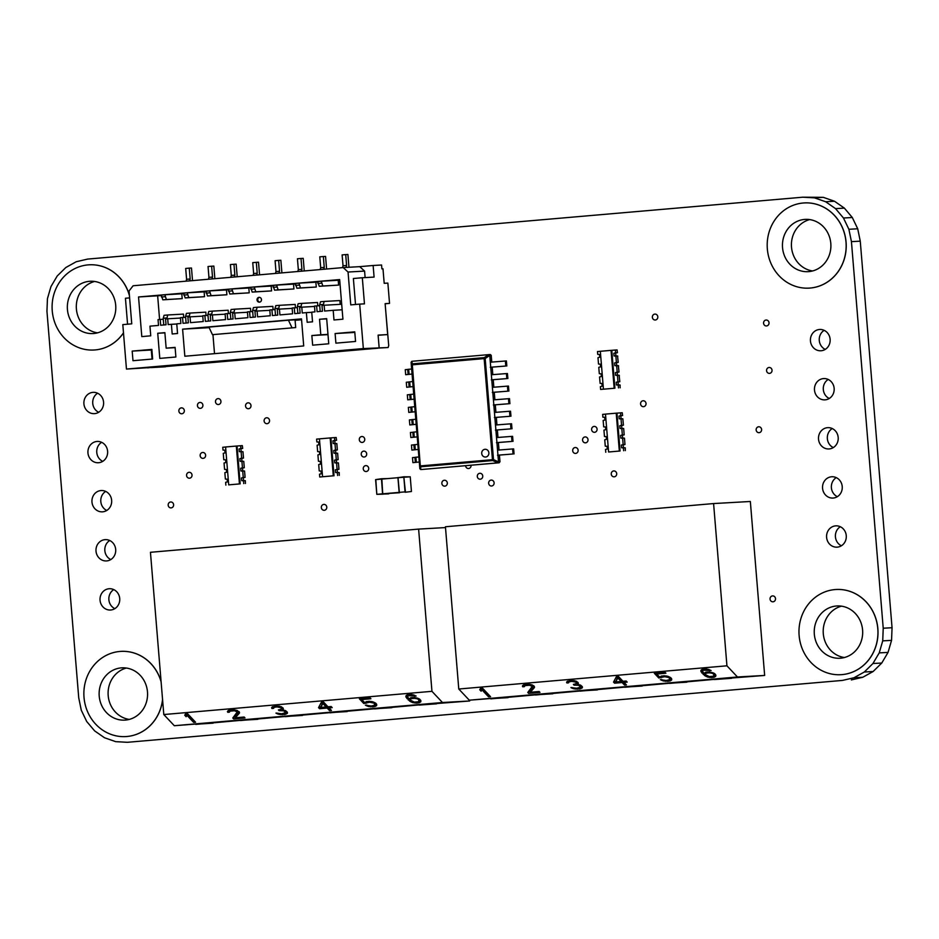 <?xml version="1.0" encoding="UTF-8"?>
<svg xmlns="http://www.w3.org/2000/svg" width="939" height="939" viewBox="0 0 939 939"><rect width="100%" height="100%" fill="white"/><g stroke="black" fill="none" stroke-linecap="round" stroke-linejoin="round"><path stroke-width="1.41" d="M99.217 696.069A26.186 24.226 -93.2 0 0 124.828 720.119A26.186 24.226 -93.2 0 0 147.482 691.89A26.186 24.226 -93.2 0 0 121.87 667.84A26.186 24.226 -93.2 0 0 99.217 696.069M126.378 668.04A26.186 24.226 -93.2 0 0 108.185 695.564A26.186 24.226 -93.2 0 0 129.289 719.415M161.097 681.831A42.666 39.473 -93.2 0 0 120.943 651.384A42.666 39.473 86.8 0 1 121.014 651.373A42.666 39.473 86.8 0 1 161.074 681.468M121.014 651.373L120.943 651.384A42.666 39.473 -93.2 0 0 84.017 697.384A42.666 39.473 -93.2 0 0 125.756 736.587A42.666 39.473 -93.2 0 0 162.553 699.473M814.324 634.189A26.186 24.226 -93.2 0 0 839.936 658.239A26.186 24.226 -93.2 0 0 862.589 630.01A26.186 24.226 -93.2 0 0 836.978 605.96A26.186 24.226 -93.2 0 0 814.324 634.189M841.485 606.16A26.186 24.226 -93.2 0 0 823.292 633.672A26.186 24.226 -93.2 0 0 844.396 657.535M836.121 589.492L836.05 589.492A42.666 39.473 86.8 0 1 836.121 589.492A42.666 39.473 86.8 0 1 877.859 628.684A42.666 39.473 86.8 0 1 840.933 674.695A42.666 39.473 86.8 0 1 840.898 674.695A42.666 39.473 -93.2 0 0 877.789 628.696A42.666 39.473 -93.2 0 0 836.05 589.492A42.666 39.473 -93.2 0 0 799.124 635.503A42.666 39.473 -93.2 0 0 840.863 674.695L840.933 674.695M782.539 247.614A26.186 24.226 -93.2 0 0 808.15 271.664A26.186 24.226 -93.2 0 0 830.804 243.436A26.186 24.226 -93.2 0 0 805.192 219.386A26.186 24.226 -93.2 0 0 782.539 247.614M809.7 219.585A26.186 24.226 -93.2 0 0 791.507 247.11A26.186 24.226 -93.2 0 0 812.611 270.96M804.265 202.93A42.666 39.473 -93.2 0 0 767.339 248.929A42.666 39.473 -93.2 0 0 809.078 288.12A42.666 39.473 -93.2 0 0 846.004 242.121A42.666 39.473 -93.2 0 0 804.265 202.93L804.336 202.918A42.666 39.473 86.8 0 1 804.336 202.918A42.666 39.473 86.8 0 1 846.074 242.121A42.666 39.473 86.8 0 1 809.16 288.12A42.666 39.473 86.8 0 1 809.125 288.12M67.432 309.494A26.186 24.226 -93.2 0 0 93.043 333.556A26.186 24.226 -93.2 0 0 115.708 305.328A26.186 24.226 -93.2 0 0 90.085 281.266A26.186 24.226 -93.2 0 0 67.432 309.494M94.604 281.465A26.186 24.226 -93.2 0 0 76.399 308.99A26.186 24.226 -93.2 0 0 97.503 332.84M129.429 295.668A42.666 39.473 -93.2 0 0 89.158 264.81L89.228 264.81A42.666 39.473 86.8 0 1 89.228 264.81A42.666 39.473 86.8 0 1 129.406 295.28M89.158 264.81A42.666 39.473 -93.2 0 0 52.244 310.809A42.666 39.473 -93.2 0 0 93.982 350.012A42.666 39.473 -93.2 0 0 123.49 332.829M465.615 465.685A2.958 2.735 -93.2 0 0 468.514 468.526A2.958 2.735 -93.2 0 0 471.061 465.216M477.294 476.484A2.958 2.735 -93.2 0 0 480.193 479.195A2.958 2.735 -93.2 0 0 482.752 476.003A2.958 2.735 -93.2 0 0 479.852 473.291A2.958 2.735 -93.2 0 0 477.294 476.484M488.656 483.28A2.958 2.735 -93.2 0 0 491.555 486.003A2.958 2.735 -93.2 0 0 494.114 482.81A2.958 2.735 -93.2 0 0 491.214 480.087A2.958 2.735 -93.2 0 0 488.656 483.28M756.153 429.956A2.958 2.735 -93.2 0 0 759.041 432.679A2.958 2.735 -93.2 0 0 761.599 429.487A2.958 2.735 -93.2 0 0 758.712 426.776A2.958 2.735 -93.2 0 0 756.153 429.956M591.629 429.604A2.958 2.735 -93.2 0 0 594.516 432.316A2.958 2.735 -93.2 0 0 597.075 429.123A2.958 2.735 -93.2 0 0 594.187 426.412A2.958 2.735 -93.2 0 0 591.629 429.604M582.567 440.121A2.958 2.735 -93.2 0 0 585.466 442.832A2.958 2.735 -93.2 0 0 588.025 439.64A2.958 2.735 -93.2 0 0 585.138 436.928A2.958 2.735 -93.2 0 0 582.567 440.121M766.576 370.659A2.958 2.735 -93.2 0 0 769.464 373.382A2.958 2.735 -93.2 0 0 772.034 370.189A2.958 2.735 -93.2 0 0 769.135 367.466A2.958 2.735 -93.2 0 0 766.576 370.659M763.571 323.227A2.958 2.735 -93.2 0 0 766.47 325.95A2.958 2.735 -93.2 0 0 769.029 322.758A2.958 2.735 -93.2 0 0 766.13 320.035A2.958 2.735 -93.2 0 0 763.571 323.227M572.684 450.708A2.958 2.735 -93.2 0 0 575.572 453.42A2.958 2.735 -93.2 0 0 578.131 450.239A2.958 2.735 -93.2 0 0 575.243 447.516A2.958 2.735 -93.2 0 0 572.684 450.708M359.285 439.71A2.958 2.735 -93.2 0 0 362.184 442.422A2.958 2.735 -93.2 0 0 364.743 439.229A2.958 2.735 -93.2 0 0 361.844 436.518A2.958 2.735 -93.2 0 0 359.285 439.71M215.489 401.81A2.958 2.735 -93.2 0 0 218.388 404.521A2.958 2.735 -93.2 0 0 220.947 401.329A2.958 2.735 -93.2 0 0 218.048 398.617A2.958 2.735 -93.2 0 0 215.489 401.81M361.233 454.312A2.958 2.735 -93.2 0 0 364.132 457.023A2.958 2.735 -93.2 0 0 366.691 453.83A2.958 2.735 -93.2 0 0 363.792 451.119A2.958 2.735 -93.2 0 0 361.233 454.312M197.436 405.636A2.958 2.735 -93.2 0 0 200.336 408.348A2.958 2.735 -93.2 0 0 202.894 405.155A2.958 2.735 -93.2 0 0 199.995 402.444A2.958 2.735 -93.2 0 0 197.436 405.636M178.868 411.059A2.958 2.735 -93.2 0 0 181.767 413.77A2.958 2.735 -93.2 0 0 184.326 410.589A2.958 2.735 -93.2 0 0 181.427 407.866A2.958 2.735 -93.2 0 0 178.868 411.059M363.252 468.807A2.958 2.735 -93.2 0 0 366.151 471.531A2.958 2.735 -93.2 0 0 368.71 468.338A2.958 2.735 -93.2 0 0 365.811 465.615A2.958 2.735 -93.2 0 0 363.252 468.807M168.175 505.182A2.958 2.735 -93.2 0 0 171.062 507.893A2.958 2.735 -93.2 0 0 173.621 504.701A2.958 2.735 -93.2 0 0 170.734 501.989A2.958 2.735 -93.2 0 0 168.175 505.182M640.574 403.946A2.958 2.735 -93.2 0 0 643.473 406.669A2.958 2.735 -93.2 0 0 646.032 403.477A2.958 2.735 -93.2 0 0 643.133 400.765A2.958 2.735 -93.2 0 0 640.574 403.946M611.254 474.113A2.958 2.735 -93.2 0 0 614.141 476.824A2.958 2.735 -93.2 0 0 616.7 473.643A2.958 2.735 -93.2 0 0 613.813 470.92A2.958 2.735 -93.2 0 0 611.254 474.113M321.338 507.576A2.958 2.735 -93.2 0 0 324.225 510.3A2.958 2.735 -93.2 0 0 326.784 507.107A2.958 2.735 -93.2 0 0 323.896 504.396A2.958 2.735 -93.2 0 0 321.338 507.576M200.16 455.65A2.958 2.735 -93.2 0 0 203.059 458.373A2.958 2.735 -93.2 0 0 205.618 455.18A2.958 2.735 -93.2 0 0 202.718 452.469A2.958 2.735 -93.2 0 0 200.16 455.65M264.105 420.965A2.958 2.735 -93.2 0 0 266.993 423.677A2.958 2.735 -93.2 0 0 269.552 420.496A2.958 2.735 -93.2 0 0 266.664 417.773A2.958 2.735 -93.2 0 0 264.105 420.965M441.858 483.444A2.958 2.735 -93.2 0 0 444.757 486.156A2.958 2.735 -93.2 0 0 447.316 482.963A2.958 2.735 -93.2 0 0 444.417 480.252A2.958 2.735 -93.2 0 0 441.858 483.444M245.548 406.024A2.958 2.735 -93.2 0 0 248.436 408.735A2.958 2.735 -93.2 0 0 250.995 405.542A2.958 2.735 -93.2 0 0 248.107 402.831A2.958 2.735 -93.2 0 0 245.548 406.024M770.05 599.082A2.958 2.735 -93.2 0 0 772.95 601.805A2.958 2.735 -93.2 0 0 775.508 598.613A2.958 2.735 -93.2 0 0 772.609 595.901A2.958 2.735 -93.2 0 0 770.05 599.082M186.568 475.498A2.958 2.735 -93.2 0 0 189.467 478.209A2.958 2.735 -93.2 0 0 192.025 475.017A2.958 2.735 -93.2 0 0 189.126 472.305A2.958 2.735 -93.2 0 0 186.568 475.498M652.359 317.276A2.958 2.735 -93.2 0 0 655.246 319.999A2.958 2.735 -93.2 0 0 657.816 316.807A2.958 2.735 -93.2 0 0 654.917 314.096A2.958 2.735 -93.2 0 0 652.359 317.276M810.451 340.974A10.669 9.871 -93.2 0 0 820.886 350.775A10.669 9.871 -93.2 0 0 830.123 339.272A10.669 9.871 -93.2 0 0 819.688 329.472A10.669 9.871 -93.2 0 0 810.451 340.974M824.16 330.352A10.669 9.871 -93.2 0 0 819.278 340.47A10.669 9.871 -93.2 0 0 825.24 349.39M826.602 537.354A10.669 9.871 -93.2 0 0 837.036 547.155A10.669 9.871 -93.2 0 0 846.262 535.653A10.669 9.871 -93.2 0 0 835.827 525.852A10.669 9.871 -93.2 0 0 826.602 537.354M840.311 526.732A10.669 9.871 -93.2 0 0 835.428 536.85A10.669 9.871 -93.2 0 0 841.379 545.77M822.564 488.257A10.669 9.871 -93.2 0 0 832.999 498.057A10.669 9.871 -93.2 0 0 842.224 486.555A10.669 9.871 -93.2 0 0 831.79 476.754A10.669 9.871 -93.2 0 0 822.564 488.257M836.273 477.634A10.669 9.871 -93.2 0 0 831.391 487.752A10.669 9.871 -93.2 0 0 837.342 496.672M818.526 439.159A10.669 9.871 -93.2 0 0 828.961 448.959A10.669 9.871 -93.2 0 0 838.187 437.457A10.669 9.871 -93.2 0 0 827.752 427.656A10.669 9.871 -93.2 0 0 818.526 439.159M832.236 428.536A10.669 9.871 -93.2 0 0 827.353 438.666A10.669 9.871 -93.2 0 0 833.316 447.586M814.489 390.072A10.669 9.871 -93.2 0 0 824.923 399.861A10.669 9.871 -93.2 0 0 834.149 388.37A10.669 9.871 -93.2 0 0 823.714 378.57A10.669 9.871 -93.2 0 0 814.489 390.072M828.198 379.45A10.669 9.871 -93.2 0 0 823.315 389.568A10.669 9.871 -93.2 0 0 829.278 398.488M83.911 403.852A10.669 9.871 -93.2 0 0 94.346 413.653A10.669 9.871 -93.2 0 0 103.572 402.15A10.669 9.871 -93.2 0 0 93.137 392.349A10.669 9.871 -93.2 0 0 83.911 403.852M97.621 393.23A10.669 9.871 -93.2 0 0 92.738 403.347A10.669 9.871 -93.2 0 0 98.689 412.268M100.05 600.232A10.669 9.871 -93.2 0 0 110.485 610.021A10.669 9.871 -93.2 0 0 119.723 598.53A10.669 9.871 -93.2 0 0 109.288 588.73A10.669 9.871 -93.2 0 0 100.05 600.232M113.76 589.61A10.669 9.871 -93.2 0 0 108.877 599.728A10.669 9.871 -93.2 0 0 114.84 608.648M96.013 551.134A10.669 9.871 -93.2 0 0 106.447 560.935A10.669 9.871 -93.2 0 0 115.685 549.432A10.669 9.871 -93.2 0 0 105.25 539.632A10.669 9.871 -93.2 0 0 96.013 551.134M109.722 540.512A10.669 9.871 -93.2 0 0 104.839 550.63A10.669 9.871 -93.2 0 0 110.802 559.55M91.975 502.036A10.669 9.871 -93.2 0 0 102.421 511.837A10.669 9.871 -93.2 0 0 111.647 500.334A10.669 9.871 -93.2 0 0 101.212 490.534A10.669 9.871 -93.2 0 0 91.975 502.036M105.684 491.414A10.669 9.871 -93.2 0 0 100.813 501.543A10.669 9.871 -93.2 0 0 106.764 510.464M87.949 452.938A10.669 9.871 -93.2 0 0 98.384 462.739A10.669 9.871 -93.2 0 0 107.609 451.236A10.669 9.871 -93.2 0 0 97.175 441.447A10.669 9.871 -93.2 0 0 87.949 452.938M101.647 442.316A10.669 9.871 -93.2 0 0 96.776 452.445A10.669 9.871 -93.2 0 0 102.727 461.366M162.588 699.837A42.666 39.473 86.8 0 1 125.838 736.575A42.666 39.473 86.8 0 1 125.803 736.575L125.756 736.587M123.49 332.922A42.666 39.473 86.8 0 1 94.053 350.012A42.666 39.473 86.8 0 1 94.017 350.012M853.938 677.77L842.506 680.411L127.399 742.303L115.697 741.657L104.522 737.761L94.628 730.882L86.705 721.492L81.282 710.224L78.735 697.841L46.95 311.279L47.443 298.637L50.952 286.595L57.232 275.972L65.859 267.498L76.235 261.735L87.667 259.082L802.775 197.202L814.477 197.847L825.651 201.744L835.546 208.622L843.468 218.012L848.891 229.28L851.438 241.652L883.223 628.226L882.73 640.868L879.221 652.898L872.941 663.521L864.314 672.007L853.938 677.77L862.765 677.265L873.141 671.502L864.314 672.007M127.399 742.303L842.506 680.411M851.333 679.918L862.765 677.265M873.141 671.502L881.768 663.028L872.941 663.521M881.768 663.028L888.048 652.405L879.221 652.898M888.048 652.405L891.557 640.363L882.73 640.868M891.557 640.363L892.05 627.721L883.223 628.226M892.05 627.721L860.265 241.159L851.438 241.652M860.265 241.159L857.718 228.776L848.891 229.28M857.718 228.776L852.295 217.508L843.468 218.012M852.295 217.508L844.372 208.118L835.546 208.622M844.372 208.118L834.478 201.239L825.651 201.744M834.478 201.239L823.303 197.343L814.477 197.847M823.303 197.343L802.775 197.202M398.019 477.493L399.357 492.365L405.413 491.848L403.817 476.801L410.237 476.812L411.446 491.508L405.085 492.259L403.817 476.801L397.936 477.681L399.157 492.412L383.065 493.785L399.533 492.74M397.948 477.705L381.856 479.09L382.748 494.196L389.098 493.445M387.772 478.573L381.469 478.737L382.56 493.82L377.02 494.301L388.769 493.855M382.748 494.196L376.809 494.325L375.811 479.606L381.351 479.125M381.469 478.737L375.6 479.629L376.809 494.325M410.237 476.812L398.148 477.681M445.438 526.767L458.772 689.015L726.939 665.81L713.593 503.562L445.438 526.767M703.839 673.298L706.457 672.089L709.778 671.995L714.825 673.733L715.905 675.611L714.579 677.101L711.598 677.559L707.76 677.101L704.637 675.599L700.811 670.81L702.126 669.307L706.551 668.932L711.105 670.505L703.299 670.2L702.583 671.244L703.839 673.298M668.591 677.535L664.718 676.69L658.779 677.993L654.319 673.251L665.047 672.324L665.904 673.228L656.76 674.026L659.507 676.937L663.861 675.775L667.711 676.233L670.833 677.735L671.737 679.437L669.014 681.245L663.274 680.951L660.328 679.636L666.267 680.493L669.847 679.601L668.674 676.62M624.024 682.383L626.43 684.93L624.529 685.094L622.134 682.547L614.564 683.193L613.531 682.101L616.465 676.526L618.355 676.362L622.991 681.28L626.149 681.01L627.182 682.101L624.024 682.383L624.13 681.186M577.508 684.437L580.572 685.153L582.262 686.585L582.344 687.759L579.739 688.968L574.175 688.862L570.912 687.571L576.675 688.252L580.713 687.113L578.682 685.317L574.069 685.13L573.377 684.39L576.194 683.756L576.077 682.195L571.898 681.374L569.234 681.796L568.506 682.841L566.933 682.982L566.557 682.219L570.09 680.54L574.703 680.728L578.001 682.418L577.508 684.437L577.978 682.395M534.15 686.209L534.408 687.571L530.3 692.266L539.127 691.503L539.984 692.407L528.634 693.393L527.777 692.489L532.26 686.374L529.479 685.235L525.065 685.623L524.349 686.667L522.765 686.808L522.401 686.045L523.892 684.731L527.19 684.249L530.864 684.531L533.81 685.846L530.465 690.494L530.3 692.266M488.585 696.855L481.895 689.754L481.132 691.198L479.759 689.742L480.522 688.287L482.482 688.123L490.557 696.691L488.585 696.855L488.75 695.095L482.212 688.146M458.772 689.015L469.289 700.189L737.455 676.984L726.939 665.81M469.289 700.189L508.069 697.161M714.25 679.378L764.651 675.446L750.343 501.485L713.593 503.562M764.651 675.446L737.455 676.984M702.806 669.155L702.583 671.244M702.841 669.143L702.701 670.646M703.417 669.014L703.299 670.2M704.074 669.93L704.168 668.932M705.975 669.765L706.046 668.908M707.09 669.871L707.161 669.049M708.382 670.153L708.452 669.307M709.52 670.646L709.614 669.718M701.034 671.772L701.187 669.918M701.914 673.075L701.198 670M703.123 674.355L703.288 672.606M703.229 672.524L702.09 671.303M704.637 675.599L704.802 673.826L704.015 673.181M706.128 676.456L706.222 675.399M706.328 672.113L706.222 673.298L704.802 673.826M707.76 677.101L707.842 676.221M709.849 677.512L709.931 676.632M711.598 677.559L711.692 676.561M713.182 677.43L713.288 676.268M714.579 677.101L714.755 675.341L714.063 675.493M715.647 676.42L715.776 675.059M715.694 674.73L714.755 675.341M666.232 675.939L666.162 676.761M667.441 677.042L667.523 676.197M669.425 678.052L669.519 676.984M669.765 678.416L669.883 677.195M669.965 678.991L670.117 677.336M661.643 680.306L661.725 679.507M663.274 680.951L663.368 680.059M665.375 681.362L665.458 680.458M667.124 681.409L667.218 680.411M669.014 681.245L669.12 680.071M670.423 680.928L670.587 679.155L669.906 679.308M671.479 680.247L671.608 678.874M671.538 678.545L670.587 679.155M656.854 673.028L656.76 674.026M658.779 677.993L658.943 676.338M656.772 673.909L656.021 673.099M660.997 677.794L661.15 676.127M661.854 675.963L661.737 677.148M662.828 676.855L662.922 675.857M664.718 676.69L664.8 675.798M624.893 683.31L624.529 685.094M614.564 683.193L614.188 680.857M622.134 682.547L622.299 680.775L621.16 680.869M615.796 681.338L614.728 681.432M624.705 683.322L622.299 680.775M578.318 683.076L578.26 683.78M566.933 682.982L567.074 681.479M568.506 682.841L568.682 681.08L567.555 681.174M568.682 681.08L568.623 682.242M569.339 680.681L569.234 681.796M570.63 681.479L570.724 680.482M571.898 681.374L571.98 680.482M573.647 681.409L573.729 680.575M574.938 681.702L575.02 680.834M576.077 682.195L576.17 681.198M576.429 682.559L576.546 681.315M576.476 683.334L576.628 681.338M574.069 685.13L574.14 684.331M575.325 685.012L575.419 684.015M577.391 685.036L577.555 683.263L576.487 683.252M578.682 685.317L578.753 684.578M579.997 685.986L580.102 684.954M580.689 686.726L580.818 685.317M580.713 687.113L580.877 685.364M571.734 688.087L571.792 687.489M572.884 688.58L572.966 687.677M574.175 688.862L574.245 688.099M575.783 689.12L575.865 688.228M577.215 689.191L577.309 688.193M579.739 688.968L579.844 687.794M580.83 688.686L580.725 686.984M581.746 688.205L581.91 686.432L580.995 686.914M582.415 687.019L582.344 687.759M534.408 687.571L534.479 686.867M522.765 686.808L522.906 685.294M524.349 686.667L524.514 684.895L523.387 685.001M524.596 684.601L524.467 686.069M525.171 684.496L525.065 685.623M526.474 685.294L526.568 684.308M527.73 685.188L527.824 684.261M529.479 685.235L529.573 684.32M530.77 685.517L530.864 684.531M531.92 686.01L532.026 684.895M532.26 686.374L532.39 685.012M532.319 687.16L532.46 685.036M528.634 693.393L528.645 691.468M530.371 691.491L528.798 691.62M482.047 688.158L481.895 689.754M481.132 691.198L481.965 688.17M481.296 689.426L480.416 688.487M739.568 677.066L703.135 680.059L739.568 677.066M694.872 680.928L658.45 683.932L694.872 680.928M650.187 684.801L613.754 687.794L650.187 684.801M605.491 688.663L569.057 691.667L605.491 688.663M560.794 692.536L524.361 695.529L560.794 692.536M516.098 696.398L479.665 699.402L516.098 696.398M490.78 698.71L508.105 697.642M490.792 698.874L552.754 693.287M535.476 694.848L552.801 693.78M535.488 695.013L597.45 689.426M580.173 690.975L597.497 689.907M580.185 691.139L642.147 685.552M624.858 687.113L642.182 686.045M624.881 687.278L686.843 681.691M669.554 683.24L686.879 682.172M669.566 683.404L731.54 677.817M714.262 679.543L731.575 678.31M714.297 673.427L713.405 676.221L709.309 676.573L705.529 674.73L705.565 672.289M618.155 676.373L621.266 679.683L621.102 681.444L615.738 681.914L617.909 676.397M707.09 672.031L706.997 673.028L709.203 672.84L709.285 671.984M706.222 673.298L706.997 673.028M705.612 673.744L705.752 672.254M714.051 673.286L714.133 675.176M713.511 672.981L713.933 674.601M712.666 672.664L713.417 674.049M711.692 672.371L712.584 673.533M710.4 672.124L710.318 672.934L711.609 673.216M709.203 672.84L710.318 672.934M617.991 676.397L617.839 677.981L621.102 681.444M617.839 677.981L615.738 681.914M150.451 552.296L163.797 714.544L431.952 691.327L418.618 529.091L150.451 552.296M408.864 698.827L411.47 697.618L414.803 697.524L419.839 699.262L420.93 701.14L419.604 702.63L416.623 703.088L412.784 702.63L409.662 701.128L405.824 696.327L407.15 694.837L411.564 694.449L416.118 696.034L408.324 695.717L407.608 696.773L408.864 698.827M373.616 703.065L369.743 702.219L363.804 703.522L359.344 698.78L370.072 697.853L370.928 698.757L361.773 699.555L364.52 702.466L368.886 701.304L372.724 701.762L375.846 703.264L376.762 704.966L374.039 706.774L368.299 706.48L365.353 705.154L371.281 706.022L374.872 705.13L373.699 702.149M329.037 707.912L331.444 710.459L329.554 710.623L327.148 708.076L319.577 708.722L318.544 707.63L321.49 702.055L323.38 701.891L328.016 706.809L331.162 706.539L332.195 707.63L329.037 707.912L329.155 706.715M282.533 709.954L285.597 710.682L287.287 712.114L287.369 713.288L284.752 714.497L279.2 714.391L275.925 713.1L281.688 713.781L285.738 712.642L283.707 710.846L279.083 710.647L278.402 709.919L281.219 709.285L281.101 707.713L276.923 706.891L274.247 707.325L273.531 708.37L271.958 708.511L271.582 707.748L275.115 706.069L279.728 706.257L283.026 707.947L282.533 709.954L283.003 707.924M239.175 711.739L239.433 713.1L235.313 717.795L244.152 717.032L245.009 717.936L233.647 718.922L232.79 718.006L237.285 711.903L234.504 710.764L230.09 711.152L229.362 712.196L227.79 712.325L227.414 711.574L228.916 710.26L234.269 709.802L239.175 711.739M193.61 722.384L186.908 715.272L186.145 716.727L184.772 715.26L185.535 713.816L187.507 713.652L195.57 722.22L193.61 722.384L193.774 720.624L187.237 713.675M163.797 714.544L174.314 725.718L442.469 702.513L431.952 691.327M174.314 725.718L213.083 722.69M445.497 527.577L418.618 529.091M469.606 700.165L469.664 700.975L442.469 702.513M407.831 694.684L407.608 696.773M407.855 694.672L407.714 696.163M408.43 694.543L408.324 695.717M409.099 695.459L409.193 694.461M410.989 695.294L411.071 694.437M412.104 695.388L412.186 694.578M413.395 695.682L413.477 694.825M414.545 696.175L414.627 695.247M406.059 697.301L406.2 695.447M406.939 698.604L406.223 695.529M408.136 699.884L408.301 698.135M408.254 698.053L407.103 696.832M409.662 701.128L409.827 699.355L409.028 698.71M411.141 701.985L411.247 700.928M411.352 697.642L411.235 698.827L409.827 699.355M412.784 702.63L412.867 701.75M414.874 703.041L414.956 702.161M416.623 703.088L416.716 702.09M418.195 702.947L418.313 701.785M419.604 702.63L419.768 700.87L419.087 701.022M420.672 701.949L420.801 700.576M420.719 700.259L419.768 700.87M371.257 701.468L371.175 702.29M372.466 702.572L372.548 701.726M374.438 703.581L374.544 702.513M374.79 703.945L374.896 702.724M374.99 704.52L375.142 702.853M366.668 705.835L366.738 705.036M368.299 706.48L368.381 705.576M370.389 706.891L370.482 705.987M372.137 706.938L372.231 705.94M374.039 706.774L374.145 705.6M375.436 706.457L375.6 704.684L374.919 704.837M376.504 705.776L376.633 704.403M376.551 704.074L375.6 704.684M361.867 698.557L361.773 699.555M363.804 703.522L363.956 701.867M361.785 699.426L361.034 698.628M366.01 703.323L366.175 701.656M366.867 701.492L366.762 702.665M367.853 702.384L367.947 701.386M369.743 702.219L369.825 701.327M329.918 708.839L329.554 710.623M319.577 708.722L319.201 706.386M327.148 708.076L327.312 706.304L326.173 706.398M320.809 706.867L319.741 706.961M329.718 708.851L327.312 706.304M283.343 708.605L283.273 709.309M271.958 708.511L272.099 707.008M273.531 708.37L273.695 706.598L272.568 706.703M273.695 706.598L273.648 707.771M274.352 706.21L274.247 707.325M275.655 707.008L275.749 706.011M276.923 706.891L277.005 706.011M278.672 706.938L278.742 706.105M279.951 707.22L280.033 706.351M281.101 707.713L281.195 706.727M281.442 708.076L281.559 706.844M281.5 708.863L281.653 706.867M279.083 710.647L279.165 709.861M280.35 710.541L280.444 709.544M282.416 710.565L282.58 708.792L281.512 708.781M283.707 710.846L283.778 710.107M285.022 711.516L285.116 710.471M285.702 712.243L285.843 710.846M285.738 712.642L285.902 710.893M276.759 713.617L276.817 713.018M277.909 714.11L277.991 713.206M279.2 714.391L279.27 713.628M280.796 714.649L280.878 713.757M282.228 714.72L282.322 713.722M284.752 714.497L284.869 713.323M285.843 714.203L285.749 712.513M286.771 713.734L286.935 711.962L286.019 712.443M287.44 712.548L287.369 713.288M239.433 713.1L239.492 712.396M227.79 712.325L227.931 710.823M229.362 712.196L229.527 710.424L228.4 710.518M229.621 710.13L229.48 711.598M230.196 710.025L230.09 711.152M231.487 710.823L231.581 709.837M232.755 710.717L232.837 709.79M234.504 710.764L234.586 709.849M235.795 711.046L235.889 710.06M236.933 711.539L237.039 710.424M237.285 711.903L237.414 710.541M237.332 712.689L237.473 710.565M233.647 718.922L233.67 716.985M235.396 717.02L233.823 717.15M239.199 711.785L235.489 716.023L235.313 717.795M187.061 713.687L186.908 715.272M186.145 716.727L186.978 713.699M186.309 714.955L185.429 714.016M444.593 702.595L408.16 705.588L444.593 702.595M399.897 706.457L363.463 709.461L399.897 706.457M355.2 710.33L318.767 713.323L355.2 710.33M310.504 714.192L274.082 717.196L310.504 714.192M265.819 718.065L229.386 721.058L265.819 718.065M221.123 721.927L184.69 724.931L221.123 721.927M419.275 704.896L469.664 700.975M195.805 724.239L213.13 723.171M195.817 724.403L257.779 718.816M240.49 720.377L257.814 719.309M240.513 720.542L302.475 714.943M285.186 716.504L302.511 715.436M285.198 716.668L347.172 711.081M329.882 712.642L347.207 711.574M329.894 712.807L391.856 707.208M374.579 708.769L391.903 707.701M374.591 708.933L436.553 703.346M419.287 705.072L436.6 703.827M419.31 698.956L418.43 701.75L414.334 702.102L410.554 700.259L410.578 697.818M323.18 701.903L326.291 705.212L326.115 706.973L320.762 707.443L322.922 701.926M412.104 697.56L412.01 698.557L414.228 698.37L414.299 697.513M411.235 698.827L412.01 698.557M410.636 699.273L410.777 697.771M419.076 698.816L419.146 700.705M418.536 698.51L418.947 700.13M417.691 698.193L418.43 699.578M416.705 697.9L417.609 699.062M415.414 697.654L415.343 698.463L416.634 698.745M414.228 698.37L415.343 698.463M323.004 701.926L322.863 703.511L326.115 706.973M322.863 703.511L320.762 707.443M261.476 299.564A2.43 2.242 86.8 0 1 259.387 302.17A2.43 2.242 86.8 0 1 257.016 299.94A2.43 2.242 86.8 0 1 259.105 297.334A2.43 2.242 86.8 0 1 261.476 299.564M259.751 302.123A2.43 2.242 86.8 0 1 259.481 297.346M377.689 348.216L165.17 366.609L126.46 369.074L363.346 348.569L388.136 347.524L388.711 345.552L385.342 306.349M373.781 348.134L370.224 348.639M363.346 348.569L359.684 304.119L364.461 303.849L362.325 277.744L374.086 277.087L373.123 265.491L381.574 265.009L381.903 268.871L382.995 268.812L384.192 283.308L387.866 283.097L389.532 303.391L385.131 303.649L387.666 334.566L378.112 335.117L379.145 347.676M164.877 332.652L157.729 333.275L159.794 358.393L175.886 357.008L175.1 347.383L166.156 348.158L164.877 332.652M252.685 311.525L247.438 311.877L247.908 317.675L235.22 318.779L234.738 312.98L232.602 313.168L233.072 318.967L227.708 319.424L227.238 313.626L225.09 313.814L225.571 319.612L212.871 320.715L212.402 314.917L210.254 315.105L210.723 320.903L205.359 321.361L204.89 315.563L202.742 315.75L203.223 321.549L190.523 322.64L190.054 316.842L187.906 317.03L188.375 322.828L183.023 323.298L182.542 317.499L180.394 317.687L180.875 323.486L176.755 323.838L177.553 333.498L172.189 333.967L171.403 324.307L168.175 324.577L167.705 318.779L180.429 318.063M161.344 295.574L138.538 296.97L141.801 336.596L150.733 335.822L149.947 326.162L158.527 325.41L158.045 319.612L160.193 319.436L160.675 325.234L166.039 324.765L165.557 318.967L167.705 318.779M138.538 296.97L339.66 279.564L342.923 319.19L333.979 319.964L333.192 310.304L324.612 311.044L324.131 305.245L321.983 305.433L322.464 311.232L317.1 311.689L316.619 305.891L314.483 306.079L314.952 311.877L311.736 312.159L312.534 321.819L307.17 322.288L306.372 312.617L302.264 312.98L301.783 307.182L299.635 307.358L300.116 313.157L294.752 313.626L294.271 307.828L292.135 308.015L292.604 313.814L279.916 314.905L279.435 309.107L277.287 309.295L277.768 315.093L272.404 315.563L271.934 309.764L269.786 309.952L270.256 315.75L257.568 316.842L257.086 311.044L254.95 311.232L255.42 317.03L250.056 317.499L249.586 311.701M132.188 351.104L132.986 360.717L152.646 359.015L151.86 349.402L132.188 351.104L151.907 349.965M301.489 318.884L303.708 345.939L184.83 356.233L182.6 329.166L301.489 318.884M335.892 343.158L335.106 333.545L354.766 331.843L355.552 341.456L335.892 343.158M326.678 318.65L328.744 343.78L312.652 345.165L311.854 335.552L320.798 334.777L319.518 319.272L326.678 318.65M359.684 304.119L350.752 304.882L348.052 272.028L343.181 267.58L133.115 285.761L129.042 290.984L131.753 323.838L122.809 324.612L126.46 369.074M129.617 297.886L125.439 298.25L127.575 324.201M147.634 367.712L165.616 366.574M151.202 367.395L147.646 367.9M151.226 367.595L165.557 366.785M295.092 320.328L301.56 319.765M212.953 334.636L214.515 353.663M385.131 303.778L389.532 303.391M373.792 348.334L388.136 347.524M378.124 335.27L387.666 334.566M355.517 304.471L353.381 278.519L362.325 277.744M373.123 265.491L359.719 266.653L364.59 271.089L365.118 277.592M175.124 347.653L166.156 348.158M164.877 294.764L161.308 295.069L162.811 299.834L182.189 298.637L181.79 293.801L164.877 294.764L166.379 299.529L182.189 298.637M183.692 293.637L181.79 293.801M187.225 292.827L183.657 293.132L185.159 297.909L204.526 296.701L204.139 291.865L187.225 292.827L188.727 297.593L204.526 296.701M206.04 291.7L204.139 291.865M209.573 290.89L206.005 291.196L207.496 295.973L226.874 294.764L226.487 289.94L209.573 290.89L211.075 295.656L226.874 294.764M228.388 289.775L226.487 289.94M231.921 288.954L228.353 289.271L229.844 294.036L249.222 292.839L248.823 288.003L231.921 288.954L233.424 293.731L249.222 292.839M250.736 287.839L248.823 288.003M254.269 287.029L250.69 287.334L252.192 292.099L271.571 290.902L271.171 286.066L254.269 287.029L255.772 291.794L271.571 290.902M273.085 285.902L271.171 286.066M276.618 285.092L273.038 285.397L274.54 290.174L293.919 288.966L293.52 284.13L276.618 285.092L278.12 289.858L293.919 288.966M295.433 283.965L293.52 284.13M298.966 283.155L295.386 283.461L296.888 288.238L316.267 287.029L315.868 282.205L298.966 283.155L300.468 287.921L316.267 287.029M317.781 282.029L315.868 282.205M321.314 281.219L317.734 281.536L319.237 286.301L338.615 285.092L338.216 280.268L321.314 281.219L322.805 285.996L338.615 285.092M339.707 280.139L338.216 280.268M157.658 295.891L159.595 319.483M295.691 327.57L295.046 319.835L288.437 320.211L208.881 327.101L212.46 334.66L295.691 327.57L212.46 334.66M209.151 327.664L182.6 329.166M354.813 332.429L335.106 333.545M359.719 266.653L343.181 267.58M327.993 334.636L311.854 335.552M320.798 334.777L327.969 334.378M157.729 333.275L164.9 332.864M183.727 317.429L183.457 314.096L167.658 314.988L166.86 318.849M206.075 315.492L205.805 312.159L189.995 313.063L189.208 316.924M228.423 313.567L228.154 310.234L212.343 311.126L211.557 314.988M250.772 311.631L250.502 308.297L234.691 309.189L233.905 313.051M273.12 309.694L272.838 306.36L257.04 307.253L256.253 311.114M295.468 307.757L295.186 304.424L279.388 305.328L278.601 309.189M317.816 305.832L317.535 302.499L301.736 303.391L300.95 307.253M340.2 304.33L339.883 300.562L324.084 301.454L323.286 305.316M161.461 297.006L165.041 296.689M183.809 295.069L187.389 294.764M206.157 293.132L209.737 292.827M228.506 291.196L232.086 290.89M250.854 289.271L254.434 288.954M273.202 287.334L276.77 287.017M295.55 285.397L299.118 285.092M317.898 283.461L321.467 283.155M151.296 350.024L152.048 359.074M288.437 320.211L292.017 327.781M364.59 271.089L348.052 272.028M319.518 319.272L326.69 318.861M189.619 280.867L190.171 279L189.279 268.131L185.699 268.448L186.591 279.306L186.051 281.184M189.279 268.131L191.486 268.014L192.518 280.62M211.968 278.942L212.519 277.064L211.627 266.207L208.047 266.512L208.939 277.381L208.399 279.247M211.627 266.207L213.834 266.077L214.867 278.683M234.316 277.005L234.867 275.127L233.975 264.27L230.395 264.575L231.287 275.444L230.748 277.31M233.975 264.27L236.17 264.141L237.215 276.759M256.664 275.068L257.216 273.202L256.312 262.333L252.744 262.638L253.636 273.507L253.084 275.385M256.312 262.333L258.518 262.204L259.563 274.822M279.012 273.132L279.552 271.265L278.66 260.396L275.092 260.713L275.984 271.571L275.432 273.449M278.66 260.396L280.867 260.279L281.911 272.885M301.36 271.207L301.9 269.329L301.008 258.471L297.44 258.777L298.332 269.646L297.78 271.512M301.008 258.471L303.215 258.342L304.248 270.948M323.709 269.27L324.248 267.392L323.356 256.535L319.788 256.84L320.68 267.709L320.129 269.575M323.356 256.535L325.563 256.406L326.596 269.024M346.022 267.427L346.597 265.467L345.705 254.598L342.125 254.903L343.028 265.772L342.477 267.638M345.705 254.598L347.911 254.469L348.956 267.251M333.192 310.304L342.148 309.788M166.379 299.529L162.811 299.834M188.727 297.593L185.159 297.909M211.075 295.656L207.496 295.973M233.424 293.731L229.844 294.036M255.772 291.794L252.192 292.099M278.12 289.858L274.54 290.174M300.468 287.921L296.888 288.238M322.805 285.996L319.237 286.301M343.028 265.772L346.597 265.467M320.68 267.709L324.248 267.392M298.332 269.646L301.9 269.329M275.984 271.571L279.552 271.265M253.636 273.507L257.216 273.202M231.287 275.444L234.867 275.127M208.939 277.381L212.519 277.064M186.591 279.306L190.171 279M341.69 304.248L324.131 305.245M160.193 319.436L163.292 319.26M323.216 304.412L319.647 304.729L320.187 311.419M324.084 301.454L320.504 301.759L319.647 304.729M319.729 305.715L316.619 305.891M166.79 317.957L163.21 318.262L163.762 324.964M167.658 314.988L164.079 315.304L163.21 318.262M176.778 324.002L171.403 324.307M306.372 312.617L311.748 312.311M314.506 306.454L301.783 307.182M182.542 317.499L185.64 317.323M300.867 306.349L297.299 306.654L297.851 313.356M301.736 303.391L298.156 303.696L297.299 306.654M297.381 307.652L294.271 307.828M189.138 316.02L185.558 316.326L186.11 323.028M189.995 313.063L186.427 313.368L185.558 316.326M190.054 316.842L202.777 316.126M292.158 308.391L279.435 309.107M204.89 315.563L207.988 315.387M278.519 308.285L274.951 308.591L275.503 315.293M279.388 305.328L275.808 305.633L274.951 308.591M275.033 309.588L271.934 309.764M211.486 314.084L207.906 314.401L208.458 321.091M212.343 311.126L208.775 311.431L207.906 314.401M212.402 314.917L225.125 314.189M269.81 310.328L257.086 311.044M227.238 313.626L230.337 313.45M256.171 310.222L252.603 310.527L253.154 317.229M257.04 307.253L253.46 307.569L252.603 310.527M233.834 312.147L230.255 312.464L230.806 319.166M234.691 309.189L231.123 309.494L230.255 312.464M234.738 312.98L247.473 312.264M319.448 438.865L322.57 476.742L333.286 475.815L330.176 437.938L319.448 438.865L316.619 439.135L316.842 441.929L318.65 442.069L318.873 444.781L317.112 445.215L317.64 451.6L319.448 451.729L319.671 454.441L317.91 454.887L318.427 461.26L320.246 461.401L320.469 464.101L318.697 464.547L319.225 470.932L321.032 471.061L321.255 473.772L319.495 474.218L319.729 477.012L333.286 475.815M322.57 476.742L319.729 477.012M330.176 437.938L336.174 437.492L336.561 440.285L334.718 440.391L334.484 437.586M334.026 475.78L330.915 437.891M337.606 475.474L337.371 472.669L335.563 472.528L335.34 469.829L337.101 469.383L336.573 462.997L334.765 462.868L334.542 460.157L336.303 459.711L335.786 453.337L333.967 453.197L333.744 450.497L335.516 450.051L334.988 443.678L333.181 443.537L332.958 440.837L334.718 440.391M339.296 475.369L339.214 472.563L337.371 472.669M332.958 440.837L336.561 440.285M333.181 443.537L335.012 443.431L334.789 440.731M335.012 443.431L336.831 443.572L334.988 443.678M335.516 450.051L337.347 449.945L336.831 443.572M333.744 450.497L337.347 449.945M333.967 453.197L335.81 453.103L335.587 450.391M335.81 453.103L337.617 453.232L335.786 453.337M336.303 459.711L338.146 459.617L337.617 453.232M334.542 460.157L338.146 459.617M334.765 462.868L336.608 462.763L336.385 460.051M336.608 462.763L338.416 462.904L336.573 462.997M337.101 469.383L338.944 469.277L338.416 462.904M335.34 469.829L338.944 469.277M335.563 472.528L337.394 472.423L337.171 469.723M337.394 472.423L339.214 472.563M225.595 446.987L228.705 484.864L239.433 483.937L236.323 446.06L225.595 446.987M228.705 484.864L239.433 483.937M236.323 446.06L242.321 445.614L242.696 448.408L240.865 448.513L240.63 445.708M225.595 447.011L222.754 447.257L222.989 450.063L224.797 450.192L225.02 452.903L223.259 453.337L223.775 459.723L225.595 459.852L225.818 462.563L224.045 463.009L224.574 469.383L226.381 469.523L226.604 472.223L224.844 472.669L225.372 479.054L227.179 479.183L227.402 481.895L225.642 482.341L225.876 485.134M240.173 483.902L237.051 446.013M243.741 483.597L243.518 480.791L241.699 480.651L241.476 477.951L243.248 477.505L242.72 471.12L240.912 470.991L240.689 468.279L242.45 467.833L241.922 461.46L240.114 461.319L239.891 458.619L241.652 458.173L241.135 451.8L239.316 451.659L239.093 448.959L240.865 448.513M245.431 483.491L245.349 480.686L243.518 480.791M239.093 448.959L242.696 448.408M239.316 451.659L241.159 451.553L240.936 448.854M241.159 451.553L242.966 451.694L241.135 451.8M241.652 458.173L243.494 458.068L242.966 451.694M239.891 458.619L243.494 458.068M240.114 461.319L241.957 461.225L241.734 458.514M241.957 461.225L243.764 461.354L241.922 461.46M242.45 467.833L244.293 467.739L243.764 461.354M240.689 468.279L244.293 467.739M240.912 470.991L242.743 470.885L242.52 468.174M242.743 470.885L244.563 471.026L242.72 471.12M243.248 477.505L245.079 477.399L244.563 471.026M241.476 477.951L245.079 477.399M241.699 480.651L243.541 480.545L243.318 477.845M243.541 480.545L245.349 480.686M614.165 388.253L611.054 350.364L600.326 351.292L603.437 389.18L614.904 388.206L611.794 350.317L617.052 349.918L617.428 352.712L615.597 352.818L615.362 350.012M611.054 350.364L611.794 350.317M614.904 388.206L600.608 389.439L600.373 386.645L602.134 386.199L601.911 383.488L600.103 383.358L599.575 376.973L601.336 376.527L601.113 373.828L599.305 373.687L598.777 367.313L600.549 366.867L600.326 364.168L598.507 364.027L597.99 357.653L599.751 357.207L599.528 354.496L597.72 354.367L597.486 351.562L600.326 351.315M603.437 389.18L600.608 389.439M617.134 371.468L616.665 365.764L614.845 365.635L614.622 362.923L616.395 362.477L615.867 356.104L614.059 355.963L613.836 353.264L615.597 352.818M618.484 387.901L618.249 385.096L616.442 384.955L616.219 382.255L617.979 381.809L617.51 376.105L617.451 375.436L615.644 375.295L615.421 372.583L617.181 372.149L617.123 371.468M617.428 352.712L613.836 353.264M615.667 353.158L615.89 355.858L614.059 355.963M615.867 356.104L617.698 355.998L615.89 355.858M617.756 356.679L617.698 355.998M616.395 362.477L618.226 362.372L617.616 356.679M618.226 362.372L614.622 362.923M616.465 362.818L616.688 365.529L614.845 365.635M616.665 365.764L618.496 365.658L616.688 365.529M618.555 366.339L618.496 365.658M617.181 372.149L619.024 372.044L618.402 366.351M619.024 372.044L615.421 372.583M617.263 372.49L617.475 375.189L615.644 375.295M617.451 375.436L619.294 375.33L617.475 375.189M619.353 375.999L619.294 375.33M617.979 381.809L619.81 381.704L619.2 376.011M619.81 381.704L616.219 382.255M618.05 382.15L618.273 384.861L616.442 384.955M618.249 385.096L620.08 384.99L618.273 384.861M620.139 385.671L620.08 384.99M620.163 387.807L619.998 385.671M605.491 414.111L608.601 451.999L619.329 451.06L616.219 413.183L605.491 414.111M608.601 451.999L619.329 451.06M616.219 413.183L622.217 412.737L622.592 415.531L620.761 415.637L620.526 412.831M605.491 414.134L602.65 414.381L602.885 417.186L604.693 417.315L604.916 420.026L603.155 420.461L603.671 426.846L605.491 426.975L605.714 429.686L603.941 430.132L604.47 436.506L606.277 436.647L606.5 439.346L604.739 439.792L605.268 446.178L607.075 446.307L607.298 449.018L605.538 449.464L605.772 452.258M620.069 451.025L616.958 413.137M623.649 450.72L623.414 447.915L621.606 447.774L621.383 445.074L623.144 444.628L622.616 438.243L620.808 438.114L620.585 435.403L622.346 434.957L621.829 428.583L620.01 428.442L619.787 425.743L621.559 425.297L621.031 418.923L619.224 418.782L619.001 416.083L620.761 415.637M625.327 450.614L625.257 447.809L623.414 447.915M619.001 416.083L622.592 415.531M619.224 418.782L621.055 418.677L620.832 415.977M621.055 418.677L622.862 418.817L621.031 418.923M621.559 425.297L623.39 425.191L622.862 418.817M619.787 425.743L623.39 425.191M620.01 428.442L621.853 428.348L621.63 425.637M621.853 428.348L623.66 428.477L621.829 428.583M622.346 434.957L624.189 434.863L623.66 428.477M620.585 435.403L624.189 434.863M620.808 438.114L622.639 438.008L622.428 435.297M622.639 438.008L624.458 438.149L622.616 438.243M623.144 444.628L624.975 444.523L624.458 438.149M621.383 445.074L624.975 444.523M621.606 447.774L623.437 447.668L623.214 444.969M623.437 447.668L625.257 447.809M492.376 387.326L507.447 386.14L507.858 391.164L492.799 392.349M507.858 391.164L492.329 392.42M508.891 391.105L508.469 386.082L507.447 386.14M413.101 386.598L406.704 387.267L406.294 382.243L408.723 382.032M409.134 386.974L408.723 381.95L412.691 381.563M413.101 386.622L406.704 387.267M409.803 424.956L416.2 424.311L409.803 424.956L409.392 419.933L411.822 419.721M412.233 424.663L411.822 419.639L415.789 419.252M411.869 450.086L418.266 449.441L411.869 450.086L411.458 445.063L413.888 444.84M414.299 449.793L413.888 444.769L417.855 444.382M494.442 412.444L509.513 411.27L509.924 416.294L494.865 417.479M509.924 416.294L494.395 417.55M510.957 416.235L510.534 411.212L509.513 411.27M415.167 411.716L408.77 412.397L408.359 407.373L410.789 407.15M411.2 412.104L410.789 407.08L414.756 406.693M415.167 411.752L408.77 412.397M497.541 450.145L512.612 448.959L513.023 453.983L497.963 455.169M513.023 453.983L497.494 455.239M514.056 453.924L513.633 448.901L512.612 448.959M412.902 462.645L419.299 462L412.902 462.645L412.491 457.622L414.921 457.41M415.331 462.352L414.921 457.328L418.888 456.953M485.076 449.288L485.087 449.288A3.873 3.592 86.8 0 1 488.879 452.844A3.873 3.592 86.8 0 1 485.522 457.035L485.522 457.035A3.873 3.592 86.8 0 1 481.719 453.467A3.873 3.592 86.8 0 1 485.076 449.288A3.873 3.592 86.8 0 1 488.879 452.844A3.873 3.592 86.8 0 1 485.522 457.035L485.522 457.035M499.161 462.786L499.982 461.742L498.503 461.824L497.693 462.868L499.161 462.786L422.292 469.441L497.693 462.868M490.334 354.543L491.226 355.365L491.778 362.067M492.2 367.126L492.811 374.638M493.233 379.685L493.844 387.197M494.266 392.256L494.876 399.756M495.299 404.815L495.909 412.327M496.332 417.374L496.942 424.886M497.365 429.945L497.975 437.457M498.398 442.504L499.008 450.016M499.431 455.075L499.982 461.742M411.845 361.292L488.855 354.625L484.207 357.618L412.244 363.851L411.845 361.292L411.094 362.254L419.85 468.702L419.721 465.897L420.637 466.918A0.974 0.904 177.5 0 1 419.733 466.108M420.813 469.523L422.268 469.441M420.637 466.918L420.742 469.523L419.85 468.702M488.843 354.625L490.264 354.543L488.82 354.625L489.771 355.517L498.503 461.824M489.759 355.447L485.181 358.522L411.423 364.907L419.721 465.897A0.974 0.61 28.8 0 0 420.707 466.789L492.67 460.568L493.726 459.699A0.974 0.634 114.7 0 1 492.975 460.662L492.447 459.687L420.332 465.92L412.244 363.851A0.974 0.634 141.3 0 0 411.423 364.907L411.399 364.696A0.974 0.904 -7 0 1 412.151 363.745M485.181 358.522L484.207 357.618L484.137 358.522L492.447 459.687L493.491 459.511L485.181 358.522M491.343 374.755L506.414 373.581L506.825 378.605L491.766 379.779M506.825 378.605L491.297 379.861M507.858 378.546L507.436 373.522L506.414 373.581M493.409 399.885L508.48 398.699L508.891 403.735L493.832 404.909M508.891 403.735L493.362 404.979M509.924 403.676L509.501 398.641L508.48 398.699M410.836 437.515L417.233 436.881L410.836 437.515L410.425 432.492L412.855 432.28M413.266 437.222L412.855 432.198L416.822 431.823M496.508 437.574L511.579 436.389L511.99 441.424L496.931 442.598M511.99 441.424L496.461 442.668M513.023 441.365L512.6 436.342L511.579 436.389M412.068 374.027L405.671 374.708L405.261 369.673L407.69 369.461M408.101 374.415L407.69 369.379L411.658 369.004M412.068 374.062L405.671 374.708M490.311 362.196L505.382 361.01L505.792 366.034L490.733 367.219M505.792 366.034L490.264 367.29M506.825 365.975L506.403 360.952L505.382 361.01M495.475 425.015L510.546 423.829L510.957 428.853L495.898 430.039M510.957 428.853L495.428 430.109M511.99 428.794L511.567 423.771L510.546 423.829M414.134 399.157L407.737 399.826L407.326 394.803L409.756 394.591M410.167 399.533L409.756 394.509L413.723 394.134M414.134 399.192L407.737 399.826M491.238 355.435L489.771 355.517M411.094 362.254L411.399 364.696M498.503 461.906L493.726 459.699M492.975 460.662L497.764 462.857M484.489 357.477A0.974 0.634 56.8 0 1 485.381 358.299M409.709 381.927L410.12 386.95M412.808 419.616L413.219 424.639M414.874 444.746L415.284 449.769M411.775 407.045L412.186 412.08M415.907 457.305L416.317 462.328M413.841 432.175L414.252 437.198M408.676 369.356L409.087 374.379M410.742 394.486L411.153 399.509"/></g></svg>
